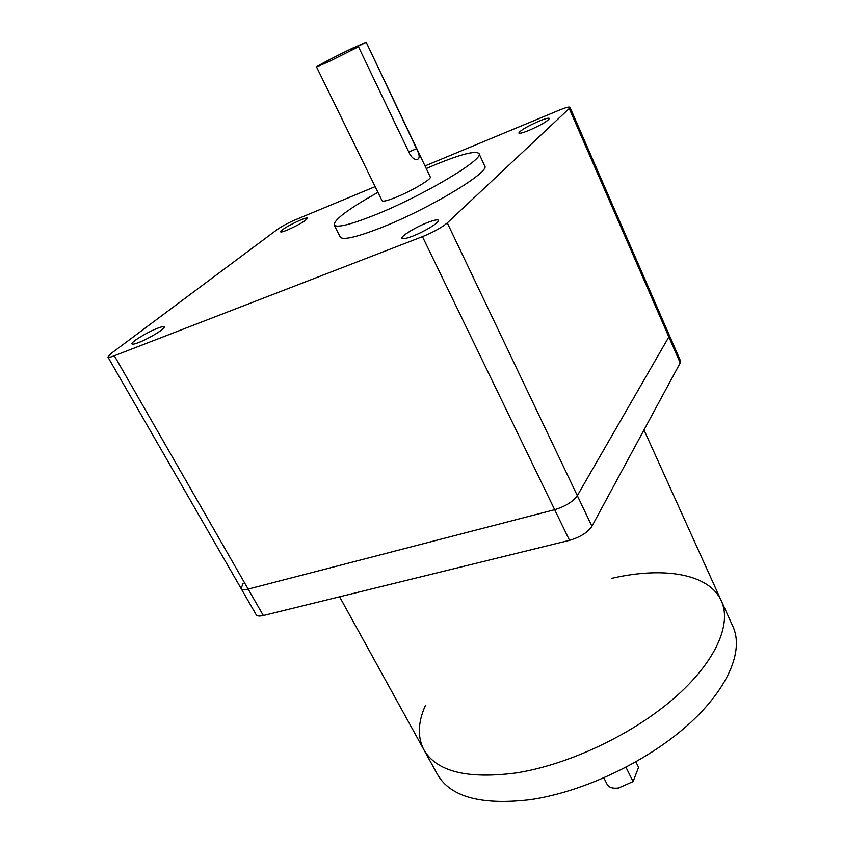 <?xml version="1.0" encoding="UTF-8"?>
<svg xmlns="http://www.w3.org/2000/svg" width="844" height="844" viewBox="0 0 844 844"><rect width="100%" height="100%" fill="white"/><g stroke="black" fill="none" stroke-linecap="round" stroke-linejoin="round"><path stroke-width="1.27" d="M569.964 107.293L680.486 360.884L680.201 362.941L668.849 336.935L577.328 495.65L668.849 336.935L669.186 334.952L668.849 336.935L569.225 108.507L569.964 107.293C569.236 106.597 565.754 107.515 559.509 110.058L425.017 165.941M680.201 362.941L591.929 526.276C587.667 532.49 580.197 537.174 569.521 540.339L263.328 615.519C259.488 616.415 257.114 616.162 256.196 614.77L241.099 588.532C241.975 589.851 244.327 590.04 248.168 589.091L554.677 509.692L248.168 589.091C244.327 590.04 241.975 589.851 241.099 588.532L107.905 357.044C108.37 357.634 110.511 357.212 114.32 355.757L422.454 236.647C433.436 232.142 441.718 227.563 447.288 222.922L569.225 108.507M243.146 583.288L241.099 588.532M569.521 540.339L554.677 509.692C565.385 506.4 572.939 501.726 577.328 495.65C572.939 501.726 565.385 506.4 554.677 509.692L422.454 236.647M611.415 578.404C663.057 566.451 708.939 573.34 721.325 600.875C732.086 624.233 715.469 662.403 673.554 698.695C631.692 734.924 568.054 764.854 516.117 772.946C467.238 779.286 436.496 771.574 423.899 749.81C417.369 737.15 417.875 722.348 425.418 705.415M539.137 121.114C527.015 126.484 520.242 130.461 518.817 133.035C519.482 133.742 522.837 132.867 528.903 130.419C541.152 125.007 547.978 121.019 549.381 118.434C548.674 117.738 545.256 118.635 539.137 121.114M427.591 222.521C415.702 227.068 400.489 236.394 401.966 238.272C402.736 239.263 406.281 238.557 412.589 236.162C424.595 231.615 440.019 222.13 438.447 220.316C437.625 219.334 434.006 220.062 427.591 222.521M157.427 328.316C147.109 332.23 130.44 342.411 131.959 343.919C132.434 344.531 134.639 344.078 138.574 342.58C148.987 338.655 165.825 328.327 164.2 326.913C163.704 326.29 161.447 326.765 157.427 328.316M300.707 219.936C289.102 225.158 282.371 229.125 280.524 231.815C280.957 232.311 283.215 231.72 287.329 230.053C299.04 224.778 305.802 220.801 307.627 218.111C307.174 217.625 304.874 218.227 300.707 219.936M329.677 61.264L358.489 46.758L409.741 153.998C411.872 157.67 414.267 159.537 416.925 159.59C420.017 158.672 419.879 155.043 416.535 148.692L366.169 42.221L352.613 48.14C337.03 55.567 315.688 66.708 316.542 66.982L329.677 61.264M316.542 66.982L382.058 200.767C382.944 201.811 387.533 200.672 395.825 197.359C411.598 191.06 432.117 178.875 430.271 176.987L366.169 42.221M377.943 192.369C348.73 208.721 334.129 219.588 334.129 224.968C336.534 228.091 349.912 224.852 374.272 215.241C422.211 196.293 485.015 158.872 478.97 153.555C475.668 150.422 461.067 154.146 435.188 164.728L426.252 168.536M334.129 224.968L340.216 237.037C342.727 240.392 356.157 237.343 380.517 227.901C428.446 209.291 490.902 171.659 484.667 165.888L478.97 153.555M375.147 186.651L295.316 219.82C287.952 223.006 281.907 226.255 277.18 229.557L111.186 353.414L107.905 357.044M358.267 46.863L357.993 46.272L365.99 42.443M357.993 46.272L350.439 50.608L358.489 46.758M423.899 749.81C436.496 771.574 467.238 779.286 516.117 772.946C568.054 764.854 631.692 734.924 673.554 698.695C715.469 662.403 732.086 624.233 721.325 600.875L732.961 626.607C744.081 650.756 728.013 689.601 686.626 726.104C645.301 762.554 582.128 792.199 530.275 799.679C481.439 805.419 450.527 797.042 437.54 774.549L339.583 596.792M625.974 767.291L633.095 781.586L618.557 788.011C612.755 788.718 608.967 787.536 607.195 784.466L603.861 777.904M635.88 761.879L638.57 767.323L633.095 781.586M447.288 222.922L591.929 526.276M114.32 355.757L263.328 615.519M408.781 151.983L416.535 148.692M721.325 600.875L643.993 429.944"/></g></svg>
